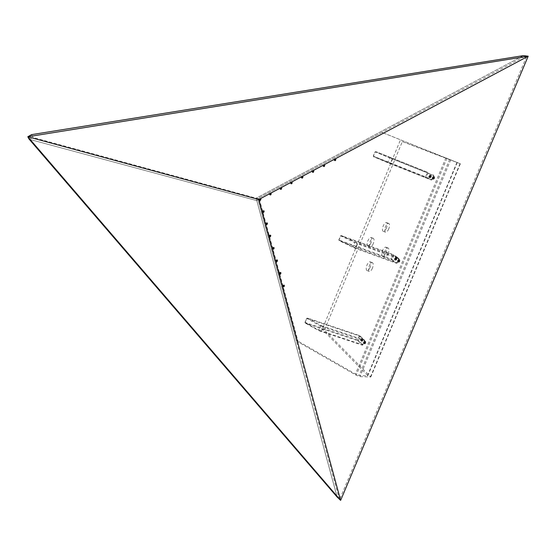 <?xml version="1.0" encoding="UTF-8"?>
<svg xmlns="http://www.w3.org/2000/svg" width="556" height="556" viewBox="0 0 556 556"><rect width="100%" height="100%" fill="white"/><g stroke="black" fill="none" stroke-linecap="round" stroke-linejoin="round"><path stroke-width="0.42" stroke-dasharray="2.78 2.08" d="M523.21 55.676L528.2 56.198L526.532 56.719L524.433 56.497L523.21 55.676L256.142 198.193L337.131 497.043L338.701 496.869L340.147 498.245L340.633 500.372M524.433 56.497L257.727 198.624L256.142 198.193L523.3 55.628M296.362 340.932L356.181 375.237L359.94 376.614L370.789 377.017L324.447 330.111L322.223 329.367L367.627 375.439L367.37 375.905L359.204 375.418L355.458 374.049L297.94 341.092L296.362 340.932L257.727 198.624L338.701 496.869M526.532 56.719L340.147 498.245M337.131 497.043L256.789 200.598L29.218 139.264L256.789 200.598L258.846 199.5L256.789 200.598L256.142 198.193L33.061 137.457L31.539 134.642M29.176 139.257L33.061 137.457M260.222 198.687L259.277 199.166L259.569 200.313L260.528 199.806L260.222 198.687M259.589 200.417L259.27 199.145L260.229 198.575L260.674 199.799L259.589 200.417M260.277 200.507L259.972 199.389L260.931 198.881L261.23 200.007L260.277 200.507M260.91 198.777L259.826 199.395L260.18 200.577L261.237 200.028L260.91 198.777M260.389 200.23L260.583 199.131L261.014 199.896L260.389 200.23M260.368 200.139L260.583 199.131L261.014 199.896L260.368 200.139M260.118 198.951L259.728 200.077L260.118 198.951M260.055 198.93L259.61 200.035L260 198.909M259.77 199.938L260.138 199.013L260.576 199.771L259.77 199.938L260.208 200.056M259.742 199.375L260.187 199.493M260.138 199.013L260.583 199.131M260.549 199.208L260.993 199.333M260.576 199.771L261.014 199.896M260.18 200.132L260.625 200.257M291.566 182.014L290.573 182.535L290.899 183.668L291.886 183.139L291.566 182.014M290.913 183.779L290.545 182.563L291.587 181.909L292.032 183.146L290.913 183.779M291.587 183.876L291.268 182.75L292.254 182.222L292.581 183.355L291.587 183.876M292.234 182.111L291.122 182.743L291.566 183.98L292.609 183.327L292.234 182.111M291.698 183.591L291.893 182.479L292.352 183.251L291.698 183.591M291.685 183.508L291.893 182.479L292.352 183.251L291.685 183.508M291.455 182.278L291.003 183.404L291.455 182.278M291.4 182.257L290.983 183.404L291.358 182.243M291.08 183.292L291.462 182.347L291.921 183.119L291.08 183.292L291.518 183.424M291.059 182.722L291.49 182.855M291.462 182.347L291.893 182.479M291.893 182.549L292.324 182.681M291.921 183.119L292.352 183.251M291.511 183.487L291.949 183.619M280.988 187.636L280.015 188.157L280.328 189.283L281.308 188.762L280.988 187.636M280.349 189.394L279.981 188.192L281.086 187.56L281.454 188.762L280.349 189.394M281.023 189.485L280.71 188.359L281.69 187.845L282.003 188.97L281.023 189.485M281.67 187.733L280.565 188.359L280.933 189.561L282.038 188.936L281.67 187.733M281.141 189.207L281.329 188.095L281.781 188.866L281.141 189.207M281.121 189.116L281.329 188.095L281.781 188.866L281.121 189.116M280.884 187.9L280.481 189.04L280.884 187.9M280.822 187.879L280.37 189.005L280.822 187.879M280.516 188.908L280.898 187.97L281.343 188.734L280.516 188.908L280.954 189.033M280.495 188.338L280.933 188.463M280.898 187.97L281.329 188.095M281.322 188.164L281.76 188.296M281.343 188.734L281.781 188.866M280.947 189.103L281.378 189.235M270.543 193.196L269.549 193.794L269.889 194.829L270.855 194.315L270.543 193.196M269.91 194.941L269.528 193.787L270.64 193.12L271.001 194.315L269.91 194.941M270.591 195.031L270.279 193.905L271.245 193.398L271.557 194.517L270.591 195.031M271.224 193.286L270.133 193.912L270.577 195.135L271.592 194.482L271.224 193.286M270.702 194.746L270.897 193.648L271.335 194.412L270.702 194.746M270.682 194.663L270.897 193.648L271.335 194.412L270.682 194.663M270.438 193.46L270.042 194.593L270.438 193.46M270.376 193.439L269.931 194.551L270.327 193.418M270.077 194.454L270.452 193.523L270.897 194.287L270.077 194.454L270.522 194.579M270.056 193.891L270.501 194.009M270.452 193.523L270.897 193.648M270.876 193.724L271.314 193.849M270.897 194.287L271.335 194.412M270.501 194.656L270.939 194.774M270.14 235.105L269.167 235.598L269.479 236.745L270.452 236.244L270.14 235.105M269.5 236.849L269.125 235.654L270.237 235.021L270.612 236.217L269.5 236.849M270.188 236.905L269.875 235.758L270.848 235.264L271.161 236.411L270.188 236.905M270.828 235.16L269.716 235.786L270.216 237.03L271.203 236.356L270.828 235.16M270.299 236.62L270.494 235.508L270.939 236.3L270.299 236.62M270.279 236.536L270.494 235.508L270.939 236.3L270.279 236.536M270.035 235.362L269.584 236.481L270.035 235.362M269.973 235.348L269.521 236.467L269.973 235.348M269.674 236.342L270.049 235.41L270.494 236.196L269.674 236.342L270.119 236.446M269.653 235.765L270.091 235.869M270.049 235.41L270.494 235.508M270.473 235.626L270.918 235.723M270.494 236.196L270.939 236.3M270.098 236.557L270.536 236.654M266.804 222.859L265.837 223.359L266.15 224.499L267.116 223.998L266.804 222.859M266.171 224.603L265.803 223.408L266.79 222.741L267.269 223.978L266.171 224.603M266.852 224.666L266.546 223.533L267.512 223.032L267.825 224.172L266.852 224.666M267.492 222.928L266.394 223.554L266.873 224.791L267.86 224.117L267.492 222.928M266.97 224.388L267.158 223.283L267.603 224.061L266.97 224.388M266.95 224.304L267.158 223.283L267.603 224.061L266.95 224.304M266.699 223.123L266.324 224.263L266.699 223.123M266.637 223.109L266.261 224.249L266.567 223.081M266.345 224.103L266.72 223.171L267.158 223.95L266.345 224.103L266.79 224.214M266.324 223.533L266.762 223.644M266.72 223.171L267.158 223.283M267.137 223.38L267.582 223.491M267.158 223.95L267.603 224.061M266.762 224.311L267.207 224.422M263.502 210.724L262.522 211.28L262.849 212.357L263.808 211.85L263.502 210.724M262.87 212.461L262.508 211.266L263.593 210.648L263.961 211.836L262.87 212.461M263.551 212.538L263.245 211.412L264.204 210.905L264.51 212.031L263.551 212.538M264.183 210.8L263.092 211.426L263.461 212.614L264.552 211.989L264.183 210.8M263.662 212.26L263.857 211.155L264.295 211.926L263.662 212.26M263.648 212.177L263.857 211.155L264.295 211.926L263.648 212.177M263.398 210.988L263.016 212.121L263.398 210.988M263.335 210.967L262.891 212.079L263.273 210.946M263.044 211.968L263.412 211.044L263.85 211.815L263.044 211.968L263.481 212.079M263.023 211.405L263.461 211.516M263.412 211.044L263.857 211.155M263.829 211.245L264.274 211.363M263.85 211.815L264.295 211.926M263.461 212.177L263.898 212.288M313.104 170.553L312.09 171.095L312.423 172.235L313.438 171.693L313.104 170.553M312.437 172.346L312.055 171.109L313.146 170.456L313.577 171.714L312.437 172.346M313.104 172.457L312.764 171.317L313.779 170.775L314.119 171.915L313.104 172.457M313.765 170.664L312.625 171.297L313.007 172.527L314.147 171.894L313.765 170.664M313.216 172.165L313.41 171.039L313.883 171.811L313.216 172.165M313.202 172.075L313 171.415L313.855 171.234L313.883 171.811L313.202 172.075M312.993 170.824L312.562 171.978L312.993 170.824M312.931 170.803L312.5 171.957L312.931 170.803M312.597 171.853L312.986 170.9L313.459 171.672L312.597 171.853L313.028 171.992M312.569 171.276L313 171.415M312.986 170.9L313.41 171.039M313.431 171.095L313.855 171.234M313.459 171.672L313.883 171.811M313.042 172.054L313.466 172.193M302.269 176.315L301.269 176.85L301.595 177.983L302.596 177.454L302.269 176.315M301.609 178.094L301.234 176.871L302.304 176.217L302.742 177.461L301.609 178.094M302.276 178.198L301.95 177.065L302.95 176.537L303.284 177.67L302.276 178.198M302.937 176.426L301.804 177.051L302.249 178.302L303.312 177.649L302.937 176.426M302.394 177.913L302.589 176.794L303.055 177.566L302.394 177.913M302.381 177.83L302.179 177.169L303.027 176.989L303.055 177.566L302.381 177.83M302.158 176.586L301.7 177.718L302.158 176.586M302.096 176.565L301.637 177.698L302.096 176.565M301.776 177.607L302.158 176.655L302.624 177.427L301.776 177.607L302.207 177.746M301.748 177.037L302.179 177.169M302.158 176.655L302.589 176.794M302.596 176.857L303.027 176.989M302.624 177.427L303.055 177.566M302.214 177.802L302.645 177.941M276.895 259.895L275.908 260.382L276.381 261.598L277.215 261.063L276.895 259.895M276.249 261.647L275.859 260.444L276.839 259.756L277.375 261.014L276.249 261.647M276.93 261.681L276.554 260.715L277.444 259.979L277.917 261.202L276.93 261.681M277.576 259.937L276.45 260.562L276.985 261.82L277.965 261.132L277.576 259.937M277.048 261.403L277.242 260.277L277.694 261.084L277.048 261.403M277.027 261.32L277.242 260.277L277.694 261.084L277.027 261.32M276.784 260.159L276.422 261.313L276.784 260.159M276.721 260.145L276.36 261.306L276.721 260.145M276.415 261.132L276.798 260.194L277.249 260.993L276.415 261.132L276.86 261.216M276.395 260.549L276.839 260.639M276.798 260.194L277.242 260.277M277.229 260.416L277.666 260.5M277.249 260.993L277.694 261.084M276.846 261.355L277.291 261.438M273.503 247.448L272.523 247.934L272.989 249.144L273.879 248.407L273.503 247.448M272.857 249.192L272.558 247.802L273.601 247.364L273.976 248.567L272.857 249.192M273.545 249.241L273.17 248.275L274.059 247.545L274.525 248.754L273.545 249.241M274.191 247.496L273.072 248.122L273.587 249.373L274.567 248.692L274.191 247.496M273.656 248.963L273.851 247.844L274.303 248.636L273.656 248.963M273.642 248.88L273.851 247.844L274.303 248.636L273.642 248.88M273.399 247.712L273.031 248.859L273.399 247.712M273.337 247.698L272.885 248.817L273.337 247.698M273.031 248.685L273.413 247.747L273.858 248.546L273.031 248.685L273.476 248.775M273.01 248.108L273.455 248.198M273.413 247.747L273.851 247.844M273.837 247.969L274.275 248.059M273.858 248.546L274.303 248.636M273.455 248.9L273.899 248.998M335.178 158.807L334.135 159.363L334.483 160.51L335.525 159.954L335.178 158.807M334.497 160.621L334.1 159.37L335.233 158.717L335.664 159.989L334.497 160.621M335.15 160.747L334.802 159.6L335.845 159.044L336.192 160.197L335.15 160.747M335.824 158.933L334.663 159.565L335.053 160.823L336.22 160.184L335.824 158.933M335.268 160.455L335.039 159.697L335.463 159.315L335.949 160.093L335.268 160.455M335.254 160.364L335.039 159.697L335.921 159.509L335.949 160.093L335.254 160.364M335.066 159.079L334.615 160.246L335.004 159.058M334.649 160.135L335.046 159.162L335.532 159.94L334.649 160.135L335.073 160.281M334.622 159.551L335.039 159.697M335.046 159.162L335.463 159.315M335.504 159.363L335.921 159.509M335.532 159.94L335.949 160.093M335.108 160.33L335.525 160.475M324.072 164.715L323.043 165.264L323.383 166.404L324.412 165.862L324.072 164.715M323.397 166.522L323.008 165.278L324.162 164.639L324.551 165.883L323.397 166.522M324.058 166.633L323.717 165.493L324.746 164.944L325.086 166.091L324.058 166.633M324.725 164.833L323.578 165.466L324.009 166.731L325.114 166.077L324.725 164.833M324.176 166.348L324.37 165.215L324.85 165.987L324.176 166.348M324.162 166.258L323.953 165.598L324.822 165.41L324.85 165.987L324.162 166.258M323.96 164.986L323.495 166.14L323.96 164.986M323.898 164.965L323.432 166.119L323.898 164.965M323.557 166.029L323.946 165.069L324.426 165.841L323.557 166.029L323.981 166.174M323.529 165.452L323.953 165.598M323.946 165.069L324.37 165.215M324.398 165.264L324.822 165.41M324.426 165.841L324.85 165.987M324.009 166.23L324.433 166.369M283.762 285.117L282.705 285.784L283.24 286.833L284.088 286.298L283.762 285.117M283.108 286.875L282.712 285.666L283.685 284.964L284.255 286.243L283.108 286.875M283.796 286.889L283.47 285.708L284.47 285.235L284.79 286.416L283.796 286.889M284.45 285.131L283.303 285.763L283.873 287.042L284.846 286.34L284.45 285.131M283.907 286.611L284.109 285.471L284.568 286.298L283.907 286.611M283.894 286.528L284.109 285.471L284.568 286.298L283.894 286.528M283.657 285.381L283.303 286.548L283.657 285.381M283.595 285.367L283.136 286.5L283.595 285.367M283.282 286.34L283.664 285.402L284.123 286.222L283.282 286.34L283.72 286.416M283.254 285.756L283.699 285.833M283.664 285.402L284.109 285.471M284.095 285.631L284.54 285.708M284.123 286.222L284.568 286.298M283.713 286.576L284.158 286.653M280.314 272.454L279.32 272.933L279.793 274.164L280.634 273.628L280.314 272.454M279.661 274.205L279.272 273.003L280.245 272.308L280.801 273.573L279.661 274.205M280.349 274.233L279.967 273.253L280.863 272.523L281.343 273.754L280.349 274.233M281.002 272.482L279.863 273.107L280.419 274.379L281.392 273.684L281.002 272.482M280.46 273.948L280.662 272.822L281.114 273.635L280.46 273.948M280.446 273.872L280.662 272.822L281.114 273.635L280.446 273.872M280.203 272.718L279.849 273.879L280.203 272.718M280.141 272.704L279.786 273.865L280.141 272.704M279.835 273.684L280.217 272.739L280.669 273.552L279.835 273.684L280.28 273.767M279.807 273.1L280.252 273.177M280.217 272.739L280.662 272.822M280.648 272.968L281.093 273.052M280.669 273.552L281.114 273.635M280.266 273.913L280.71 273.99M398.902 262.196L399.681 259.805L398.902 262.196M398.478 259.388L397.7 261.772L398.478 259.388M399.542 260.361L399.674 261.014L399.027 261.619L399.354 260.458L399.674 261.014L399.034 261.633L399.542 260.361M399.653 259.951L399.048 262.112L399.653 259.951M397.721 261.633L398.332 259.464L397.721 261.633M395.865 260.159L396.637 257.789L395.865 260.159M395.441 257.365L394.67 259.742L395.441 257.365M396.497 258.338L396.63 258.985L395.99 259.582L396.317 258.436L396.63 258.985L395.997 259.596L396.497 258.338M396.616 257.928L396.011 260.076L396.616 257.928M394.697 259.596L395.302 257.449L394.697 259.596M362.032 341.196L362.762 338.812L362.032 341.196M361.608 338.43L360.879 340.814L361.608 338.43M362.672 339.362L362.776 340.063L362.171 340.592L362.498 339.438L362.776 340.063L362.185 340.633L362.672 339.362M362.783 338.958L362.171 341.113L362.783 338.958M360.858 340.668L361.469 338.514L360.858 340.668M364.799 343.796L365.535 341.398L364.799 343.796M364.375 341.016L363.638 343.42L364.375 341.016M365.438 341.954L365.549 342.663L364.938 343.191L365.264 342.023L365.549 342.663L364.958 343.233L365.438 341.954M365.556 341.544L364.945 343.712L365.556 341.544M363.617 343.274L364.229 341.099L363.617 343.274M432.415 178.594L433.02 176.44L432.415 178.594M433.159 176.363L432.339 178.74L433.159 176.363M433.59 179.192L434.417 176.815L433.59 179.192M434.333 176.961L433.736 179.115L434.333 176.961M434.222 177.371L434.382 177.976L433.701 178.65L434.021 177.496L434.382 177.976L433.687 178.636L434.222 177.371M434.59 178.281L433.499 179.352L433.478 177.802L434.577 176.732L434.59 178.281M433.27 177.76L432.179 178.823L432.165 177.274L433.256 176.203L433.27 177.76M431.268 176.836L430.184 177.899L430.17 176.363L431.254 175.3L431.268 176.836M429.955 176.315L428.871 177.378L428.864 175.842L429.941 174.772L429.955 176.315M362.936 340.467L362.046 341.349L362.019 339.605L362.915 338.722L362.936 340.467M361.622 340.022L360.733 340.904L360.705 339.167L361.595 338.277L361.622 340.022M365.716 343.066L364.819 343.949L364.785 342.19L365.681 341.308L365.716 343.066M364.388 342.621L363.492 343.511L363.457 341.752L364.361 340.863L364.388 342.621M399.861 261.376L398.867 262.342L398.84 260.695L399.833 259.721L399.861 261.376M398.541 260.889L397.547 261.862L397.519 260.208L398.513 259.235L398.541 260.889M396.817 259.339L395.83 260.305L395.809 258.672L396.796 257.699L396.817 259.339M395.497 258.86L394.517 259.826L394.496 258.186L395.476 257.219L395.497 258.86M373.284 243.639C372.221 245.967 371.172 247.052 370.129 246.892C369.135 246.148 369.149 244.369 370.164 241.561C371.22 239.24 372.277 238.156 373.319 238.309C374.313 239.045 374.299 240.824 373.284 243.639M371.019 242.805C369.955 245.133 368.906 246.218 367.87 246.058C366.884 245.321 366.897 243.542 367.912 240.727C368.969 238.406 370.018 237.315 371.06 237.475C372.047 238.211 372.033 239.983 371.019 242.805M388.199 253.592C387.094 255.989 385.982 257.101 384.87 256.921C383.793 256.135 383.779 254.273 384.842 251.354C385.94 248.949 387.045 247.837 388.164 248.018C389.242 248.803 389.256 250.659 388.199 253.592M385.857 252.73C384.752 255.135 383.647 256.246 382.535 256.073C381.465 255.28 381.458 253.425 382.514 250.499C383.612 248.094 384.717 246.982 385.836 247.156C386.906 247.934 386.913 249.797 385.857 252.73M372.444 268.166C371.387 270.48 370.331 271.55 369.281 271.384C368.232 270.605 368.232 268.763 369.281 265.858C370.331 263.544 371.387 262.474 372.444 262.634C373.486 263.412 373.486 265.254 372.444 268.166M370.136 267.339C369.08 269.653 368.03 270.723 366.981 270.563C365.938 269.778 365.938 267.936 366.988 265.031C368.037 262.717 369.094 261.64 370.143 261.8C371.186 262.578 371.186 264.42 370.136 267.339M388.797 228.801C387.685 231.213 386.58 232.338 385.482 232.165C384.46 231.414 384.46 229.621 385.489 226.799C386.594 224.388 387.699 223.262 388.804 223.429C389.825 224.179 389.825 225.965 388.797 228.801M386.496 227.939C385.384 230.351 384.279 231.477 383.188 231.31C382.167 230.559 382.174 228.766 383.202 225.938C384.307 223.526 385.412 222.4 386.51 222.567C387.525 223.31 387.518 225.104 386.496 227.939M260.277 200.64L259.902 199.416L260.938 198.735L261.403 200L260.277 200.64M259.52 200.438L259.152 199.208L260.18 198.527L260.646 199.792L259.52 200.438M259.659 200.09L260.076 198.888L259.659 200.09M258.839 199.868L259.256 198.659L258.839 199.868M263.551 212.677L263.176 211.44L264.204 210.752L264.684 212.024L263.551 212.677M262.793 212.482L262.418 211.245L263.447 210.557L263.933 211.829L262.793 212.482M262.932 212.135L263.342 210.919L262.932 212.135M262.112 211.919L262.592 210.731L262.112 211.919M266.852 224.805L266.47 223.568L267.617 222.921L267.999 224.158L266.852 224.805M266.095 224.624L265.712 223.387L266.859 222.734L267.241 223.971L266.095 224.624M266.241 224.276L266.72 223.081L266.241 224.276M265.414 224.075L265.824 222.852L265.414 224.075M270.188 237.037L269.799 235.8L270.821 235.105L271.335 236.39L270.188 237.037M269.431 236.87L269.041 235.626L270.063 234.924L270.584 236.217L269.431 236.87M269.57 236.522L269.973 235.292L269.57 236.522M268.75 236.335L269.229 235.132L268.75 236.335M270.591 195.17L270.209 193.933L271.258 193.252L271.724 194.524L270.591 195.17M269.834 194.954L269.458 193.717L270.508 193.036L270.974 194.308L269.834 194.954M269.98 194.607L270.404 193.398L269.98 194.607M269.16 194.378L269.639 193.189L269.16 194.378M281.023 189.631L280.641 188.38L281.711 187.699L282.17 188.977L281.023 189.631M280.28 189.408L279.897 188.164L281.044 187.511L281.426 188.762L280.28 189.408M280.419 189.061L280.905 187.858L280.419 189.061M279.612 188.825L280.043 187.601L279.612 188.825M291.587 184.022L291.198 182.764L292.359 182.111L292.748 183.369L291.587 184.022M290.844 183.793L290.454 182.535L291.546 181.854L292.004 183.139L290.844 183.793M290.99 183.445L291.427 182.215L290.99 183.445M290.183 183.202L290.628 181.972L290.183 183.202M273.545 249.38L273.149 248.136L274.171 247.427L274.706 248.727L273.545 249.38M272.787 249.22L272.391 247.969L273.413 247.267L273.948 248.567L272.787 249.22M272.926 248.866L273.323 247.635L272.926 248.866M272.106 248.692L272.593 247.489L272.106 248.692M276.93 261.82L276.534 260.576L277.548 259.86L278.104 261.167L276.93 261.82M276.172 261.674L275.776 260.423L276.791 259.708L277.347 261.014L276.172 261.674M276.318 261.32L276.805 260.118L276.318 261.32M275.498 261.16L275.887 259.916L275.498 261.16M302.276 178.344L301.88 177.072L303.055 176.419L303.451 177.691L302.276 178.344M301.54 178.115L301.15 176.843L302.255 176.162L302.714 177.461L301.54 178.115M301.686 177.76L302.179 176.544L301.686 177.76M300.886 177.51L301.38 176.287L300.886 177.51M313.097 172.596L312.701 171.317L313.883 170.664L314.279 171.943L313.097 172.596M312.368 172.36L311.972 171.081L313.153 170.421L313.556 171.707L312.368 172.36M312.514 172.006L312.972 170.768L312.514 172.006M311.721 171.741L312.187 170.504L311.721 171.741M280.349 274.372L279.939 273.121L280.954 272.398L281.531 273.712L280.349 274.372M279.592 274.233L279.188 272.982L280.196 272.259L280.773 273.573L279.592 274.233M279.731 273.879L280.12 272.635L279.731 273.879M278.91 273.733L279.293 272.482L278.91 273.733M283.789 287.028L283.379 285.77L284.387 285.047L284.985 286.368L283.789 287.028M283.039 286.903L282.622 285.645L283.817 284.985L284.151 286.444L283.039 286.903M283.178 286.548L283.56 285.297L283.178 286.548M282.358 286.409L282.851 285.2L282.358 286.409M324.051 166.786L323.648 165.493L324.843 164.833L325.246 166.126L324.051 166.786M323.328 166.536L322.925 165.243L324.12 164.583L324.53 165.876L323.328 166.536M323.474 166.174L323.974 164.944L323.474 166.174M322.695 165.91L323.168 164.666L322.695 165.91M335.143 160.892L334.733 159.593L335.907 158.919L336.352 160.232L335.143 160.892M334.427 160.642L334.017 159.336L335.192 158.662L335.636 159.982L334.427 160.642M334.573 160.281L335.08 159.037L334.573 160.281M333.802 160.003L334.281 158.752L333.802 160.003M429.705 175.008L429.107 177.149L429.705 175.008M429.851 174.931L429.03 177.294L429.851 174.931M431.018 175.529L430.42 177.67L431.018 175.529M430.274 177.746L431.095 175.383L430.274 177.746M430.907 175.939L430.726 177.142L430.379 176.669L431.053 175.988L430.726 177.142L430.379 176.669L430.796 175.995M430.274 175.682L429.607 176.898L429.927 175.745L431.053 175.988M430.281 176.224L431.06 176.53M429.948 176.829L430.726 177.142M429.607 176.898L430.365 177.162M429.6 176.356L430.379 176.669M429.927 175.745L430.705 176.057M402.315 141.634L457.261 162.519L383.445 132.995L259.305 199.055L257.727 198.624L382.014 132.391L460.361 163.763L402.315 141.634L324.447 330.111M338.812 239.956L353.067 246.871L354.797 242.673L340.522 235.8L338.812 239.956L339.417 240.804L391.264 259.749L396.546 263.329L353.359 247.566L339.417 240.804L339 239.99L340.703 235.834L392.981 255.03L391.278 259.11L338.812 239.956M304.938 322.417L318.727 330.09L320.43 325.969L306.62 318.331L304.938 322.417L305.543 323.251L357.543 340.613L362.352 345.186L319.033 330.757L305.543 323.251L305.133 322.417L306.815 318.331L359.239 335.935L357.571 339.945L304.938 322.417M373.271 156.076L387.998 162.199L389.756 157.925L375.008 151.851L373.271 156.076L373.882 156.938L431.324 180.068L388.283 162.929L373.882 156.938L373.444 156.146L375.182 151.913L427.286 172.756L425.555 176.905L373.271 156.076M259.305 199.055L297.94 341.092M400.105 140.737L322.223 329.367M393.655 255.336L398.965 258.86L397.241 262.988L391.952 259.416L393.655 255.336L392.981 255.03L393.391 254.655L341.558 235.605L355.52 242.319L398.701 258.165L393.391 254.655L393.655 255.336M363.047 344.838L358.231 340.272L359.899 336.262L364.743 340.779L362.748 344.852L364.444 340.793L322.932 326.893L321.229 331.022L362.748 344.852L362.352 345.186L363.047 344.838M427.981 173.041L433.777 175.536L432.026 179.734L426.25 177.19L427.981 173.041L427.286 172.756L427.724 172.332L376.051 151.649L427.724 172.332L427.981 173.041M383.445 132.995L382.014 132.391M392.272 158.94L390.514 163.207L431.769 179.637L433.52 175.439L392.272 158.94L390.486 157.591L389.756 157.925L392.272 158.94M433.52 175.439L433.52 174.813L433.52 175.439M432.026 179.734L431.324 180.068L432.026 179.734M390.514 163.207L387.998 162.199L388.283 162.929L390.514 163.207M426.25 177.19L425.555 177.517L425.555 176.905L426.25 177.19M376.051 151.649L375.008 151.851L376.051 151.649M321.159 325.601L364.472 340.112L359.635 335.602L307.642 318.136L321.159 325.601L322.932 326.893L320.43 325.969L321.159 325.601M364.444 340.793L364.472 340.112L364.444 340.793M359.635 335.602L359.899 336.262L359.239 335.935L359.635 335.602M321.229 331.022L318.727 330.09L319.033 330.757L321.229 331.022M362.352 344.185L358.55 340.585M358.231 340.272L357.543 340.613L357.571 339.945L358.231 340.272M307.642 318.136L306.62 318.331L307.642 318.136M357.306 243.639L355.569 247.837L396.963 262.946L398.694 258.818L357.306 243.639L355.52 242.319L354.797 242.673L357.306 243.639M398.694 258.818L398.701 258.165L398.694 258.818M397.241 262.988L396.546 263.329L397.241 262.988M355.569 247.837L353.067 246.871L353.359 247.566L355.569 247.837M391.952 259.416L391.264 259.749L391.278 259.11L391.952 259.416M341.558 235.605L340.522 235.8L341.558 235.605M433.59 177.114L432.915 178.344L433.242 177.183L434.368 177.427M433.597 177.663L434.382 177.976M433.263 178.274L434.048 178.587M432.915 178.344L433.701 178.65M432.909 177.795L433.687 178.108M433.242 177.183L434.021 177.496M364.778 341.794L364.145 342.934L364.479 341.766L365.563 342.058M364.764 342.399L365.549 342.663M364.479 341.766L365.264 342.023M364.159 342.329L364.951 342.593M364.145 342.934L364.958 343.233M364.444 342.969L365.236 343.226M362.012 339.209L361.386 340.335L361.713 339.174L362.79 339.473M361.991 339.806L362.776 340.063M361.713 339.174L362.602 339.375M361.4 339.737L362.185 340.001M361.386 340.335L362.185 340.633M361.678 340.369L362.463 340.633M395.851 258.13L395.212 259.305L395.531 258.151L396.637 258.415M395.851 258.7L396.63 258.985M395.531 258.151L396.317 258.436M395.212 258.735L395.99 259.02M395.212 259.305L395.997 259.596M395.524 259.291L396.31 259.576M398.888 260.152L398.242 261.334L398.569 260.173L399.674 260.444M398.888 260.729L399.674 261.014M398.569 260.173L399.354 260.458M398.242 260.757L399.027 261.049M398.242 261.334L399.034 261.633M398.562 261.32L399.347 261.605M447.003 158.175L356.181 375.237M460.097 163.666L370.609 376.753M445.919 157.779L355.458 374.049M450.791 159.711L359.94 376.614M460.062 163.624L370.359 377.218M457.011 162.428L367.627 375.439M456.962 162.38L367.37 375.905M449.693 159.308L359.204 375.418M260.82 198.742L260.229 198.575M260.277 200.612L259.687 200.452M292.171 182.083L291.587 181.909M291.566 183.98L290.99 183.807M281.593 187.706L281.009 187.532M281.009 189.589L280.426 189.422M271.14 193.252L270.557 193.092M270.577 195.135L269.994 194.968M270.702 235.112L270.112 234.98M270.216 237.03L269.625 236.891M267.38 222.886L266.79 222.741M266.873 224.791L266.282 224.645M264.086 210.766L263.495 210.613M263.558 212.649L262.967 212.496M313.709 170.643L313.146 170.456M313.063 172.548L312.493 172.367M302.874 176.398L302.304 176.217M302.249 178.302L301.672 178.122M277.43 259.874L276.839 259.756M276.985 261.82L276.395 261.702M274.052 247.441L273.462 247.316M273.587 249.373L272.996 249.248M335.789 158.919L335.233 158.717M335.094 160.837L334.531 160.635M324.683 164.819L324.12 164.625M324.009 166.731L323.446 166.536M284.276 285.068L283.685 284.964M283.873 287.042L283.282 286.938M280.836 272.419L280.245 272.308M280.419 274.379L279.828 274.268M399.681 259.805L398.576 259.402M396.637 257.789L395.538 257.386M362.762 338.812L361.657 338.444M365.535 341.398L364.423 341.023M434.417 176.815L433.312 176.37M432.179 178.823L433.499 179.352M428.871 177.378L430.184 177.899M360.733 340.904L362.046 341.349M363.492 343.511L364.819 343.949M397.547 261.862L398.867 262.342M394.517 259.826L395.83 260.305M367.87 246.058L370.129 246.892M382.535 256.073L384.87 256.921M366.981 270.563L369.281 271.384M383.188 231.31L385.482 232.165M260.18 198.527L260.938 198.735M259.256 198.659L260.076 198.888M263.447 210.557L264.204 210.752M262.522 210.71L263.342 210.919M266.741 222.692L267.499 222.88M265.824 222.852L266.644 223.053M270.063 234.924L270.821 235.105M269.146 235.105L269.973 235.292M270.508 193.036L271.258 193.252M269.584 193.168L270.404 193.398M280.961 187.483L281.711 187.699M280.043 187.601L280.849 187.838M291.546 181.854L292.282 182.083M290.628 181.972L291.427 182.215M273.413 247.267L274.171 247.427M272.503 247.462L273.323 247.635M276.791 259.708L277.548 259.86M275.887 259.916L276.707 260.083M302.255 176.162L302.992 176.398M301.338 176.273L302.137 176.53M313.097 170.4L313.827 170.643M312.187 170.504L312.972 170.768M280.196 272.259L280.954 272.398M279.293 272.482L280.12 272.635M283.636 284.922L284.387 285.047M282.733 285.159L283.56 285.297M324.078 164.569L324.801 164.819M323.168 164.666L323.946 164.937M335.192 158.662L335.907 158.919M334.281 158.752L335.06 159.03M431.095 175.383L429.997 174.945M430.129 177.732L429.03 177.294M460.361 163.763L370.789 377.017M457.261 162.519L367.808 375.703M333.822 160.017L334.601 160.288M334.469 160.656L335.178 160.906M322.723 165.924L323.509 166.188M323.377 166.557L324.099 166.8M282.476 286.451L283.296 286.59M283.219 286.972L283.977 287.098M279.022 273.767L279.842 273.92M279.758 274.296L280.516 274.435M311.756 171.755L312.548 172.019M312.423 172.381L313.153 172.624M300.928 177.524L301.727 177.774M301.609 178.135L302.339 178.372M275.595 261.195L276.415 261.355M276.332 261.73L277.09 261.883M272.197 248.727L273.017 248.9M272.933 249.269L273.684 249.435M290.232 183.216L291.031 183.459M290.92 183.827L291.657 184.05M279.661 188.845L280.467 189.082M280.356 189.443L281.107 189.659M269.215 194.398L270.035 194.635M269.924 194.989L270.675 195.205M268.833 236.363L269.653 236.55M269.556 236.919L270.313 237.092M265.49 224.103L266.31 224.304M266.22 224.666L266.97 224.853M262.182 211.947L263.002 212.163M262.905 212.524L263.662 212.712M258.901 199.896L259.721 200.118M259.617 200.473L260.375 200.681M386.51 222.567L388.804 223.429M370.143 261.8L372.444 262.634M385.836 247.156L388.164 248.018M371.06 237.475L373.319 238.309M395.476 257.219L396.796 257.699M398.513 259.235L399.833 259.721M364.361 340.863L365.681 341.308M361.595 338.277L362.915 338.722M429.941 174.772L431.254 175.3M433.256 176.203L434.577 176.732M433.437 179.185L432.339 178.74M364.75 343.789L363.638 343.42M361.984 341.182L360.879 340.814M395.768 260.145L394.67 259.742M398.805 262.182L397.7 261.772"/><path stroke-width="0.83" d="M337.131 497.043L340.633 500.372L528.2 56.198L27.8 136.762L258.846 199.5L528.2 56.198L523.3 55.628L31.539 134.642L27.8 136.762L29.176 139.257L27.8 136.762L340.633 500.372L337.131 497.043L29.218 139.264M258.846 199.5L340.633 500.372"/></g></svg>

